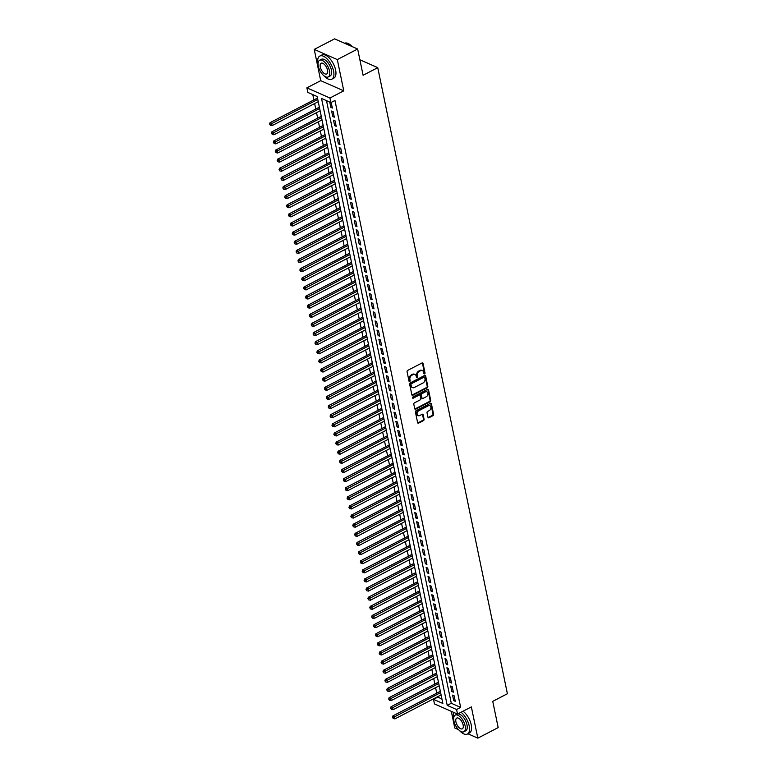 <?xml version="1.0" encoding="UTF-8"?>
<svg xmlns="http://www.w3.org/2000/svg" width="777" height="777" viewBox="0 0 777 777"><rect width="100%" height="100%" fill="white"/><g stroke="black" fill="none" stroke-linecap="round" stroke-linejoin="round"><path stroke-width="1.17" d="M424.592 373.863A0.719 0.544 113.8 0 0 425.019 372.941L423.047 363.422A1.02 0.777 113.8 0 0 422.066 362.946L407.682 370.406A1.02 0.777 113.8 0 0 407.07 371.717L409.042 381.235A0.719 0.544 113.8 0 0 410.159 380.652L409.906 379.419A3.273 2.477 113.8 0 1 411.868 375.233L413.063 374.611A3.273 2.477 113.8 0 1 414.976 374.475A3.273 2.477 113.8 0 1 416.219 376.146L416.472 377.379A0.719 0.544 113.8 0 0 417.589 376.796L417.336 375.573A3.273 2.477 113.8 0 1 419.298 371.377L420.493 370.755A3.273 2.477 113.8 0 1 422.416 370.619A3.273 2.477 113.8 0 1 423.65 372.29L423.902 373.523A0.719 0.544 113.8 0 0 424.592 373.863M423.921 373.611A0.719 0.544 113.8 0 0 424.397 372.669L422.426 363.15A1.02 0.777 113.8 0 0 422.309 362.859M409.061 381.322A0.719 0.544 113.8 0 0 409.537 380.38L409.285 379.147L409.906 379.419M416.491 377.467A0.719 0.544 113.8 0 0 416.967 376.524L416.715 375.291L417.336 375.573M427.962 417.278A1.02 0.777 113.8 0 0 428.953 417.754L432.983 415.666A1.02 0.777 113.8 0 0 433.595 414.355L431.41 403.787A1.02 0.777 113.8 0 0 430.419 403.302L416.045 410.761A1.02 0.777 113.8 0 0 415.423 412.072L417.618 422.649A1.02 0.777 113.8 0 0 418.599 423.125L423.475 420.6A1.02 0.777 113.8 0 0 424.087 419.289L423.154 414.763A1.02 0.777 113.8 0 0 422.164 414.287L419.745 415.54A2.739 2.069 113.8 0 1 418.152 415.646A2.739 2.069 113.8 0 1 417.084 413.286A2.739 2.069 113.8 0 1 418.754 410.742L428.224 405.827A2.739 2.069 113.8 0 1 429.827 405.72A2.739 2.069 113.8 0 1 430.895 408.08A2.739 2.069 113.8 0 1 429.215 410.625L427.641 411.441A1.02 0.777 113.8 0 0 427.029 412.752L427.962 417.278M456.575 709.508L457.517 714.073L434.45 703.904L433.508 699.339L442.861 703.457L317.171 96.533L307.818 92.414L306.876 87.85L329.934 98.019L330.885 102.583L321.532 98.465L447.222 705.38L456.575 709.508L460.644 707.4L334.955 100.476L330.885 102.583M357.653 49.019L337.305 59.586L314.238 49.407L334.596 38.85L357.653 49.019L363.092 75.262L377.748 67.657L507.4 693.744L492.744 701.349L498.183 727.593L477.826 738.15L471.357 706.895L457.517 714.073M314.238 49.407L320.716 80.672L343.774 90.841L337.305 59.586M343.774 90.841L329.934 98.019M427.214 387.801A1.02 0.777 113.8 0 0 427.826 386.49L425.641 375.922A1.02 0.777 113.8 0 0 424.65 375.437L410.266 382.906A1.02 0.777 113.8 0 0 409.654 384.217L411.849 394.784A1.02 0.777 113.8 0 0 412.83 395.27L427.214 387.801L426.592 387.529A1.02 0.777 113.8 0 0 427.204 386.218L425.019 375.65A1.02 0.777 113.8 0 0 424.902 375.359M428.525 389.85L430.711 400.427A1.02 0.777 113.8 0 1 430.099 401.738L415.714 409.197A1.02 0.777 113.8 0 1 414.733 408.712L413.791 404.195A1.02 0.777 113.8 0 1 414.403 402.884L420.24 399.854A1.02 0.777 113.8 0 0 420.852 398.543L420.231 395.542A1.02 0.777 113.8 0 0 419.25 395.066L413.179 398.212A0.719 0.544 113.8 0 1 412.917 396.96L427.535 389.374A1.02 0.777 113.8 0 1 428.525 389.85L427.904 389.578L430.089 400.145L430.711 400.427M451.32 711.343L454.768 727.981L458.479 729.613M467.9 733.77L477.826 738.15M329.769 102.098L330.856 107.372L332.42 108.061L331.07 102.486M334.304 117.191L333.178 111.713L331.614 111.024L332.75 116.501L334.304 117.191M336.198 126.321L335.062 120.843L333.508 120.153L334.644 125.631L336.198 126.321M338.092 135.441L336.956 129.963L335.392 129.283L336.528 134.751L338.092 135.441M339.976 144.571L338.85 139.093L337.286 138.403L338.422 143.881L339.976 144.571M341.87 153.7L340.734 148.222L339.18 147.533L340.307 153.011L341.87 153.7M343.755 162.82L342.628 157.343L341.064 156.663L342.201 162.14L343.755 162.82M345.648 171.95L344.512 166.472L342.958 165.783L344.094 171.261L345.648 171.95M347.542 181.08L346.406 175.602L344.842 174.912L345.979 180.39L347.542 181.08M349.427 190.2L348.3 184.732L346.736 184.042L347.873 189.52L349.427 190.2M351.321 199.33L350.184 193.852L348.63 193.162L349.757 198.64L351.321 199.33M353.205 208.459L352.078 202.982L350.514 202.292L351.651 207.77L353.205 208.459M355.099 217.579L353.962 212.111L352.408 211.422L353.545 216.9L355.099 217.579M356.993 226.709L355.856 221.231L354.293 220.542L355.429 226.02L356.993 226.709M358.877 235.839L357.75 230.361L356.187 229.671L357.323 235.149L358.877 235.839M360.771 244.959L359.634 239.491L358.08 238.801L359.207 244.279L360.771 244.959M362.655 254.089L361.528 248.611L359.965 247.931L361.101 253.399L362.655 254.089M364.549 263.218L363.413 257.741L361.859 257.051L362.995 262.529L364.549 263.218M366.443 272.338L365.307 266.87L363.743 266.181L364.879 271.659L366.443 272.338M368.327 281.468L367.2 275.99L365.637 275.311L366.773 280.779L368.327 281.468M370.221 290.598L369.085 285.12L367.531 284.431L368.657 289.908L370.221 290.598M372.105 299.728L370.979 294.25L369.415 293.56L370.551 299.038L372.105 299.728M373.999 308.848L372.863 303.37L371.309 302.69L372.445 308.158L373.999 308.848M375.893 317.978L374.757 312.5L373.193 311.81L374.329 317.288L375.893 317.978M377.777 327.107L376.641 321.629L375.087 320.94L376.223 326.418L377.777 327.107M379.671 336.227L378.535 330.749L376.981 330.07L378.108 335.538L379.671 336.227M381.556 345.357L380.429 339.879L378.865 339.19L380.002 344.667L381.556 345.357M383.45 354.487L382.313 349.009L380.759 348.319L381.895 353.797L383.45 354.487M385.343 363.607L384.207 358.129L382.643 357.449L383.78 362.927L385.343 363.607M387.228 372.737L386.091 367.259L384.537 366.569L385.674 372.047L387.228 372.737M389.122 381.866L387.985 376.389L386.431 375.699L387.558 381.177L389.122 381.866M391.006 390.986L389.879 385.518L388.315 384.829L389.452 390.307L391.006 390.986M392.9 400.116L391.763 394.638L390.209 393.949L391.346 399.427L392.9 400.116M394.794 409.246L393.657 403.768L392.094 403.078L393.23 408.556L394.794 409.246M396.678 418.366L395.542 412.898L393.988 412.208L395.124 417.686L396.678 418.366M398.572 427.496L397.435 422.018L395.882 421.328L397.008 426.806L398.572 427.496M400.456 436.625L399.329 431.148L397.766 430.458L398.902 435.936L400.456 436.625M402.35 445.745L401.214 440.277L399.66 439.588L400.796 445.066L402.35 445.745M404.244 454.875L403.108 449.397L401.544 448.717L402.68 454.186L404.244 454.875M406.128 464.005L404.992 458.527L403.438 457.838L404.574 463.315L406.128 464.005M408.022 473.125L406.886 467.657L405.332 466.967L406.458 472.445L408.022 473.125M409.906 482.255L408.78 476.777L407.216 476.097L408.352 481.565L409.906 482.255M411.8 491.385L410.664 485.907L409.11 485.217L410.246 490.695L411.8 491.385M413.694 500.514L412.558 495.036L410.994 494.347L412.131 499.825L413.694 500.514M415.578 509.634L414.442 504.156L412.888 503.477L414.024 508.945L415.578 509.634M417.472 518.764L416.336 513.286L414.782 512.597L415.909 518.074L417.472 518.764M419.357 527.894L418.23 522.416L416.666 521.726L417.803 527.204L419.357 527.894M421.251 537.014L420.114 531.536L418.56 530.856L419.697 536.324L421.251 537.014M423.144 546.144L422.008 540.666L420.444 539.976L421.581 545.454L423.144 546.144M425.029 555.273L423.892 549.795L422.338 549.106L423.475 554.584L425.029 555.273M426.923 564.393L425.786 558.916L424.232 558.236L425.359 563.713L426.923 564.393M428.807 573.523L427.68 568.045L426.117 567.356L427.253 572.834L428.807 573.523M430.701 582.653L429.564 577.175L428.01 576.485L429.147 581.963L430.701 582.653M432.595 591.773L431.458 586.305L429.895 585.615L431.031 591.093L432.595 591.773M434.479 600.903L433.343 595.425L431.789 594.735L432.925 600.213L434.479 600.903M436.373 610.032L435.237 604.555L433.683 603.865L434.809 609.343L436.373 610.032M438.257 619.152L437.13 613.684L435.567 612.995L436.703 618.473L438.257 619.152M440.151 628.282L439.015 622.804L437.461 622.115L438.597 627.593L440.151 628.282M442.045 637.412L440.909 631.934L439.345 631.245L440.481 636.722L442.045 637.412M443.929 646.532L442.793 641.064L441.239 640.374L442.375 645.852L443.929 646.532M445.823 655.662L444.687 650.184L443.133 649.504L444.259 654.972L445.823 655.662M447.707 664.791L446.581 659.314L445.017 658.624L446.153 664.102L447.707 664.791M449.601 673.912L448.465 668.443L446.911 667.754L448.047 673.232L449.601 673.912M451.495 683.041L450.359 677.563L448.795 676.884L449.932 682.352L451.495 683.041M453.38 692.171L452.243 686.693L450.689 686.004L451.825 691.481L453.38 692.171M326.495 100.651L451.291 703.272L460.644 707.4M452.583 695.133L453.71 700.611L455.273 701.301L454.137 695.823L452.583 695.133M312.781 94.6L313.889 99.922M314.636 103.555L315.773 109.052M316.53 112.684L317.667 118.172M318.415 121.804L319.551 127.302M320.309 130.934L321.445 136.431M322.193 140.064L323.329 145.552M324.087 149.184L325.223 154.681M325.981 158.314L327.117 163.811M327.865 167.444L329.001 172.931M329.759 176.564L330.895 182.061M331.643 185.693L332.779 191.191M333.537 194.823L334.673 200.311M335.431 203.943L336.567 209.44M337.315 213.073L338.451 218.57M339.209 222.203L340.345 227.7M341.093 231.332L342.23 236.82M342.987 240.452L344.124 245.95M344.881 249.582L346.018 255.079M346.765 258.712L347.902 264.199M348.659 267.832L349.796 273.329M350.544 276.962L351.68 282.459M352.437 286.091L353.574 291.579M354.331 295.211L355.468 300.709M356.216 304.341L357.352 309.838M358.11 313.471L359.246 318.958M359.994 322.591L361.13 328.088M361.888 331.721L363.024 337.218M363.782 340.85L364.918 346.338M365.666 349.971L366.802 355.468M367.56 359.1L368.696 364.598M369.444 368.23L370.58 373.718M371.338 377.35L372.474 382.847M373.232 386.48L374.368 391.977M375.116 395.61L376.253 401.097M377.01 404.73L378.146 410.227M378.894 413.859L380.031 419.357M380.788 422.989L381.925 428.486M382.682 432.119L383.819 437.606M384.566 441.239L385.703 446.736M386.46 450.369L387.597 455.866M388.345 459.498L389.481 464.986M390.239 468.618L391.375 474.116M392.132 477.748L393.269 483.245M394.017 486.878L395.153 492.365M395.911 495.998L397.047 501.495M397.795 505.128L398.931 510.625M399.689 514.257L400.825 519.745M401.573 523.377L402.719 528.875M403.467 532.507L404.603 538.005M405.361 541.637L406.497 547.125M407.245 550.757L408.381 556.254M409.139 559.887L410.275 565.384M411.023 569.017L412.169 574.504M412.917 578.137L414.054 583.634M414.811 587.266L415.948 592.764M416.695 596.396L417.832 601.884M418.589 605.516L419.726 611.013M420.474 614.646L421.62 620.143M422.367 623.776L423.504 629.273M424.261 632.905L425.398 638.393M426.146 642.025L427.282 647.523M428.04 651.155L429.176 656.652M429.924 660.285L431.07 665.772M431.818 669.405L432.954 674.902M433.712 678.535L434.848 684.032M435.596 687.664L436.732 693.152M437.49 696.784L441.967 699.164M377.748 67.657L359.887 59.78M437.577 697.222L433.508 699.339M320.716 80.672L306.876 87.85M451.291 703.272L447.222 705.38M330.856 107.372L332.138 106.711M332.75 116.501L334.032 115.841M334.644 125.631L335.917 124.961M336.528 134.751L337.81 134.091M338.422 143.881L339.695 143.221M340.307 153.011L341.589 152.35M342.201 162.14L343.483 161.47M344.094 171.261L345.367 170.6M345.979 180.39L347.261 179.73M347.873 189.52L349.145 188.85M349.757 198.64L351.039 197.98M351.651 207.77L352.933 207.109M353.545 216.9L354.817 216.229M355.429 226.02L356.711 225.359M357.323 235.149L358.595 234.489M359.207 244.279L360.489 243.609M361.101 253.399L362.383 252.739M362.995 262.529L364.267 261.868M364.879 271.659L366.161 270.988M366.773 280.779L368.045 280.118M368.657 289.908L369.939 289.248M370.551 299.038L371.833 298.368M372.445 308.158L373.718 307.498M374.329 317.288L375.612 316.627M376.223 326.418L377.496 325.748M378.108 335.538L379.39 334.877M380.002 344.667L381.284 344.007M381.895 353.797L383.168 353.137M383.78 362.927L385.062 362.257M385.674 372.047L386.946 371.387M387.558 381.177L388.84 380.516M389.452 390.307L390.734 389.636M391.346 399.427L392.618 398.766M393.23 408.556L394.512 407.896M395.124 417.686L396.396 417.016M397.008 426.806L398.29 426.146M398.902 435.936L400.184 435.275M400.796 445.066L402.068 444.395M402.68 454.186L403.962 453.525M404.574 463.315L405.847 462.655M406.458 472.445L407.74 471.775M408.352 481.565L409.634 480.905M410.246 490.695L411.519 490.034M412.131 499.825L413.413 499.155M414.024 508.945L415.297 508.284M415.909 518.074L417.191 517.414M417.803 527.204L419.085 526.544M419.697 536.324L420.969 535.664M421.581 545.454L422.863 544.794M423.475 554.584L424.747 553.923M425.359 563.713L426.641 563.043M427.253 572.834L428.535 572.173M429.147 581.963L430.419 581.303M431.031 591.093L432.313 590.423M432.925 600.213L434.197 599.553M434.809 609.343L436.091 608.682M436.703 618.473L437.985 617.802M438.597 627.593L439.869 626.932M440.481 636.722L441.763 636.062M442.375 645.852L443.648 645.182M444.259 654.972L445.542 654.312M446.153 664.102L447.435 663.441M448.047 673.232L449.32 672.561M449.932 682.352L451.214 681.691M451.825 691.481L453.098 690.821M453.71 700.611L454.992 699.941M422.086 370.512A3.273 2.477 113.8 0 0 421.785 370.347A3.273 2.477 113.8 0 0 419.871 370.474L420.493 370.755M416.715 375.291A3.273 2.477 113.8 0 1 418.677 371.095L419.871 370.474M414.656 374.368A3.273 2.477 113.8 0 0 414.355 374.203A3.273 2.477 113.8 0 0 412.441 374.329L413.063 374.611M409.285 379.147A3.273 2.477 113.8 0 1 411.247 374.951L412.441 374.329M411.965 395.075A1.02 0.777 113.8 0 0 412.208 394.988L426.592 387.529M424.728 377.486A0.719 0.544 113.8 0 0 424.038 377.156L411.412 383.702A0.719 0.544 113.8 0 0 410.984 384.615L411.247 385.916A3.273 2.477 113.8 0 0 412.48 387.587A3.273 2.477 113.8 0 0 414.403 387.461L423.028 382.983A3.273 2.477 113.8 0 0 424.99 378.787L424.728 377.486M424.456 377.127L423.834 376.845A0.719 0.544 113.8 0 0 423.407 376.874L424.038 377.156M412.189 387.422A3.273 2.477 113.8 0 1 411.859 387.315A3.273 2.477 113.8 0 1 410.625 385.645L410.353 384.343A0.719 0.544 113.8 0 1 410.79 383.43L423.407 376.874M414.85 409.003A1.02 0.777 113.8 0 0 415.093 408.925L429.477 401.456A1.02 0.777 113.8 0 0 430.089 400.145M419.493 394.978A1.02 0.777 113.8 0 0 418.628 394.784L412.548 397.941L413.179 398.212M426.291 396.717A2.739 2.069 113.8 0 0 427.972 394.172A2.739 2.069 113.8 0 0 426.903 391.812A2.739 2.069 113.8 0 0 425.301 391.919L421.969 393.648A1.02 0.777 113.8 0 0 421.348 394.959L421.969 397.96A1.02 0.777 113.8 0 0 422.96 398.446L426.291 396.717M426.573 391.705A2.739 2.069 113.8 0 0 426.282 391.54A2.739 2.069 113.8 0 0 424.679 391.647L425.301 391.919M422.086 398.251A1.02 0.777 113.8 0 1 421.348 397.688L420.726 394.687A1.02 0.777 113.8 0 1 421.338 393.376L424.679 391.647M429.496 405.623A2.739 2.069 113.8 0 0 429.205 405.448A2.739 2.069 113.8 0 0 427.603 405.555L428.224 405.827M417.851 415.472A2.739 2.069 113.8 0 1 417.521 415.374A2.739 2.069 113.8 0 1 416.462 413.014A2.739 2.069 113.8 0 1 418.133 410.47L427.603 405.555M417.735 422.931A1.02 0.777 113.8 0 0 417.977 422.853L422.853 420.328A1.02 0.777 113.8 0 0 423.465 419.017L422.533 414.491A1.02 0.777 113.8 0 0 422.416 414.199M428.078 417.57A1.02 0.777 113.8 0 0 428.321 417.482L432.362 415.394A1.02 0.777 113.8 0 0 432.974 414.083L430.788 403.506A1.02 0.777 113.8 0 0 430.672 403.224M317.482 98.057L270.046 122.669L271.61 123.349L272.076 125.631L318.24 101.69M317.764 99.407L270.221 124.378L269.6 124.106L270.415 125.291L270.221 124.378M272.076 125.631L270.415 125.291M269.6 124.106L270.046 122.669M348.446 43.667A12.723 6.051 62.6 0 1 348.591 43.745A12.723 6.051 62.6 0 1 352.321 46.669M352.088 46.571A13.034 6.197 -117.4 0 0 348.3 43.599A13.034 6.197 -117.4 0 0 344.522 43.23M323.834 75.68A13.034 6.197 -117.4 0 0 331.789 79.196A13.034 6.197 -117.4 0 0 333.576 71.066A13.034 6.197 -117.4 0 0 327.593 59.421A13.034 6.197 -117.4 0 0 319.784 56.061A13.034 6.197 -117.4 0 0 317.997 64.19A13.034 6.197 -117.4 0 0 318.084 64.588M331.789 79.196L333.828 78.137A13.034 6.197 -117.4 0 0 335.615 70.008A13.034 6.197 -117.4 0 0 329.633 58.362A13.034 6.197 -117.4 0 0 321.824 55.002L319.784 56.061M319.59 60.266L321.464 59.295A9.382 4.458 62.6 0 1 327.088 61.713A9.382 4.458 62.6 0 1 331.4 70.105A9.382 4.458 62.6 0 1 330.108 75.961L328.234 76.933A9.382 4.458 -117.4 0 0 329.526 71.076A9.382 4.458 -117.4 0 0 325.213 62.684A9.382 4.458 -117.4 0 0 319.59 60.266A9.382 4.458 -117.4 0 0 318.308 66.123A9.382 4.458 -117.4 0 0 322.61 74.514A9.382 4.458 -117.4 0 0 328.234 76.933M320.299 67.007A6.051 2.875 -117.4 0 0 323.077 72.407A6.051 2.875 -117.4 0 0 326.699 73.97A6.051 2.875 -117.4 0 0 327.535 70.192A6.051 2.875 -117.4 0 0 324.757 64.792A6.051 2.875 -117.4 0 0 321.134 63.228A6.051 2.875 -117.4 0 0 320.299 67.007M459.45 730.516A13.034 6.197 -117.4 0 0 467.404 734.032A13.034 6.197 -117.4 0 0 469.191 725.903A13.034 6.197 -117.4 0 0 461.023 712.256M453.923 712.49A13.034 6.197 -117.4 0 0 453.603 719.026A13.034 6.197 -117.4 0 0 453.69 719.424M467.404 734.032L469.434 732.973A13.034 6.197 -117.4 0 0 471.221 724.844A13.034 6.197 -117.4 0 0 463.053 711.198M455.205 715.112A9.382 4.458 -117.4 0 0 453.914 720.959A9.382 4.458 -117.4 0 0 458.226 729.35A9.382 4.458 -117.4 0 0 463.85 731.769A9.382 4.458 -117.4 0 0 465.132 725.912A9.382 4.458 -117.4 0 0 460.829 717.53A9.382 4.458 -117.4 0 0 455.205 715.112L457.08 714.141A9.382 4.458 62.6 0 1 457.371 714.014M457.838 713.908A9.382 4.458 62.6 0 1 467.006 724.941A9.382 4.458 62.6 0 1 465.724 730.798L463.85 731.769M455.914 721.843A6.051 2.875 -117.4 0 0 458.692 727.243A6.051 2.875 -117.4 0 0 462.315 728.807A6.051 2.875 -117.4 0 0 463.141 725.028A6.051 2.875 -117.4 0 0 460.363 719.628A6.051 2.875 -117.4 0 0 456.74 718.074A6.051 2.875 -117.4 0 0 455.914 721.843M319.376 107.177L271.94 131.789L273.494 132.478L273.97 134.761L320.124 110.81M319.658 108.527L272.115 133.508L271.494 133.236L272.3 134.421L272.115 133.508M273.97 134.761L272.3 134.421M271.494 133.236L271.94 131.789M321.26 116.307L273.825 140.919L275.388 141.608L275.864 143.891L322.018 119.94M321.542 117.657L273.999 142.638L273.378 142.356L274.194 143.551L273.999 142.638M275.864 143.891L274.194 143.551M273.378 142.356L273.825 140.919M323.154 125.437L275.718 150.048L277.272 150.728L277.748 153.011L323.902 129.069M323.436 126.787L275.893 151.758L275.272 151.486L276.078 152.671L275.893 151.758M277.748 153.011L276.078 152.671M275.272 151.486L275.718 150.048M325.048 134.557L277.612 159.168L279.166 159.858L279.642 162.14L325.796 138.189M325.32 135.907L277.787 160.888L277.156 160.616L277.972 161.801L277.787 160.888M279.642 162.14L277.972 161.801M277.156 160.616L277.612 159.168M326.932 143.687L279.497 168.298L281.06 168.988L281.527 171.27L327.69 147.319M327.214 145.037L279.671 170.017L279.05 169.736L279.866 170.93L279.671 170.017M281.527 171.27L279.866 170.93M279.05 169.736L279.497 168.298M328.826 152.816L281.391 177.428L282.945 178.118L283.42 180.39L329.574 156.449M329.108 154.167L281.565 179.137L280.944 178.865L281.75 180.05L281.565 179.137M283.42 180.39L281.75 180.05M280.944 178.865L281.391 177.428M330.711 161.937L283.275 186.548L284.838 187.238L285.314 189.52L331.468 165.569M330.992 163.287L283.45 188.267L282.828 187.995L283.644 189.18L283.45 188.267M285.314 189.52L283.644 189.18M282.828 187.995L283.275 186.548M332.605 171.066L285.169 195.678L286.723 196.367L287.199 198.65L333.352 174.699M332.886 172.416L285.344 197.397L284.722 197.115L285.528 198.31L285.344 197.397M287.199 198.65L285.528 198.31M284.722 197.115L285.169 195.678M334.498 180.196L287.063 204.807L288.617 205.497L289.093 207.78L335.246 183.828M334.77 181.546L287.237 206.517L286.606 206.245L287.422 207.43L287.237 206.517M289.093 207.78L287.422 207.43M286.606 206.245L287.063 204.807M336.383 189.316L288.947 213.937L290.511 214.617L290.977 216.9L337.14 192.949M336.664 190.676L289.122 215.647L288.5 215.375L289.316 216.56L289.122 215.647M290.977 216.9L289.316 216.56M288.5 215.375L288.947 213.937M338.277 198.446L290.841 223.057L292.395 223.747L292.871 226.029L339.025 202.078M338.558 199.796L291.016 224.776L290.394 224.495L291.2 225.689L291.016 224.776M292.871 226.029L291.2 225.689M290.394 224.495L290.841 223.057M340.161 207.576L292.725 232.187L294.289 232.877L294.755 235.159L340.918 211.208M340.443 208.926L292.9 233.896L292.278 233.624L293.094 234.809L292.9 233.896M294.755 235.159L293.094 234.809M292.278 233.624L292.725 232.187M342.055 216.696L294.619 241.317L296.173 241.997L296.649 244.279L342.803 220.328M342.336 218.055L294.794 243.026L294.172 242.754L294.978 243.939L294.794 243.026M296.649 244.279L294.978 243.939M294.172 242.754L294.619 241.317M343.949 225.825L296.513 250.437L298.067 251.126L298.543 253.409L344.697 229.458M344.221 227.175L296.688 252.156L296.056 251.874L296.872 253.069L296.688 252.156M298.543 253.409L296.872 253.069M296.056 251.874L296.513 250.437M345.833 234.955L298.397 259.567L299.961 260.256L300.427 262.539L346.591 238.588M346.115 236.305L298.572 261.276L297.95 261.004L298.766 262.189L298.572 261.276M300.427 262.539L298.766 262.189M297.95 261.004L298.397 259.567M347.727 244.085L300.291 268.696L301.845 269.376L302.321 271.659L348.475 247.717M348.009 245.435L300.466 270.406L299.844 270.134L300.65 271.319L300.466 270.406M302.321 271.659L300.65 271.319M299.844 270.134L300.291 268.696M349.611 253.205L302.175 277.816L303.739 278.506L304.205 280.788L350.369 256.837M349.893 254.555L302.35 279.535L301.729 279.264L302.544 280.448L302.35 279.535M304.205 280.788L302.544 280.448M301.729 279.264L302.175 277.816M351.505 262.335L304.069 286.946L305.623 287.636L306.099 289.918L352.253 265.967M351.787 263.685L304.244 288.665L303.622 288.384L304.429 289.568L304.244 288.665M306.099 289.918L304.429 289.568M303.622 288.384L304.069 286.946M353.399 271.464L305.963 296.076L307.517 296.756L307.993 299.038L354.147 275.097M353.671 272.814L306.138 297.785L305.507 297.513L306.323 298.698L306.138 297.785M307.993 299.038L306.323 298.698M305.507 297.513L305.963 296.076M355.283 280.584L307.847 305.196L309.411 305.885L309.877 308.168L356.041 284.217M355.565 281.934L308.022 306.915L307.401 306.643L308.216 307.828L308.022 306.915M309.877 308.168L308.216 307.828M307.401 306.643L307.847 305.196M357.177 289.714L309.741 314.326L311.295 315.015L311.771 317.298L357.925 293.347M357.459 291.064L309.916 316.045L309.295 315.763L310.101 316.958L309.916 316.045M311.771 317.298L310.101 316.958M309.295 315.763L309.741 314.326M359.061 298.844L311.626 323.455L313.189 324.135L313.655 326.418L359.819 302.476M359.343 300.194L311.8 325.165L311.179 324.893L311.995 326.078L311.8 325.165M313.655 326.418L311.995 326.078M311.179 324.893L311.626 323.455M360.955 307.964L313.519 332.575L315.073 333.265L315.549 335.547L361.703 311.596M361.237 309.314L313.694 334.295L313.073 334.023L313.879 335.208L313.694 334.295M315.549 335.547L313.879 335.208M313.073 334.023L313.519 332.575M362.849 317.094L315.413 341.705L316.967 342.395L317.443 344.677L363.597 320.726M363.121 318.444L315.588 343.424L314.957 343.143L315.773 344.337L315.588 343.424M317.443 344.677L315.773 344.337M314.957 343.143L315.413 341.705M364.734 326.223L317.298 350.835L318.861 351.525L319.328 353.797L365.491 329.856M365.015 327.573L317.472 352.544L316.851 352.272L317.667 353.457L317.472 352.544M319.328 353.797L317.667 353.457M316.851 352.272L317.298 350.835M366.627 335.343L319.192 359.955L320.746 360.645L321.222 362.927L367.375 338.976M366.909 336.694L319.366 361.674L318.745 361.402L319.551 362.587L319.366 361.674M321.222 362.927L319.551 362.587M318.745 361.402L319.192 359.955M368.512 344.473L321.076 369.085L322.64 369.774L323.106 372.057L369.269 348.106M368.793 345.823L321.251 370.804L320.629 370.522L321.445 371.717L321.251 370.804M323.106 372.057L321.445 371.717M320.629 370.522L321.076 369.085M370.406 353.603L322.97 378.214L324.524 378.904L325 381.177L371.153 357.235M370.687 354.953L323.145 379.924L322.523 379.652L323.329 380.837L323.145 379.924M325 381.177L323.329 380.837M322.523 379.652L322.97 378.214M372.3 362.723L324.864 387.334L326.418 388.024L326.894 390.307L373.047 366.355M372.572 364.073L325.039 389.054L324.407 388.782L325.223 389.967L325.039 389.054M326.894 390.307L325.223 389.967M324.407 388.782L324.864 387.334M374.184 371.853L326.748 396.464L328.312 397.154L328.778 399.436L374.941 375.485M374.465 373.203L326.923 398.183L326.301 397.902L327.117 399.096L326.923 398.183M328.778 399.436L327.117 399.096M326.301 397.902L326.748 396.464M376.078 380.983L328.642 405.594L330.196 406.284L330.672 408.566L376.826 384.615M376.359 382.333L328.817 407.303L328.195 407.031L329.001 408.216L328.817 407.303M330.672 408.566L329.001 408.216M328.195 407.031L328.642 405.594M377.962 390.103L330.526 414.724L332.09 415.404L332.556 417.686L378.72 393.735M378.244 391.462L330.701 416.433L330.079 416.161L330.895 417.346L330.701 416.433M332.556 417.686L330.895 417.346M330.079 416.161L330.526 414.724M379.856 399.232L332.42 423.844L333.974 424.533L334.45 426.816L380.604 402.865M380.138 400.582L332.595 425.563L331.973 425.281L332.779 426.476L332.595 425.563M334.45 426.816L332.779 426.476M331.973 425.281L332.42 423.844M381.75 408.362L334.314 432.974L335.868 433.663L336.344 435.946L382.498 411.995M382.022 409.712L334.489 434.683L333.857 434.411L334.673 435.596L334.489 434.683M336.344 435.946L334.673 435.596M333.857 434.411L334.314 432.974M383.634 417.482L336.198 442.103L337.762 442.783L338.228 445.066L384.392 421.115M383.916 418.842L336.373 443.813L335.751 443.541L336.567 444.726L336.373 443.813M338.228 445.066L336.567 444.726M335.751 443.541L336.198 442.103M385.528 426.612L338.092 451.223L339.646 451.913L340.122 454.195L386.276 430.244M385.81 427.962L338.267 452.942L337.645 452.661L338.451 453.855L338.267 452.942M340.122 454.195L338.451 453.855M337.645 452.661L338.092 451.223M387.412 435.742L339.976 460.353L341.54 461.043L342.006 463.325L388.17 439.374M387.694 437.092L340.151 462.062L339.53 461.791L340.345 462.975L340.151 462.062M342.006 463.325L340.345 462.975M339.53 461.791L339.976 460.353M389.306 444.871L341.87 469.483L343.424 470.163L343.9 472.445L390.054 448.504M389.588 446.221L342.045 471.192L341.424 470.92L342.23 472.105L342.045 471.192M343.9 472.445L342.23 472.105M341.424 470.92L341.87 469.483M391.2 453.991L343.764 478.603L345.318 479.292L345.794 481.575L391.948 457.624M391.472 455.341L343.939 480.322L343.308 480.05L344.124 481.235L343.939 480.322M345.794 481.575L344.124 481.235M343.308 480.05L343.764 478.603M393.084 463.121L345.648 487.733L347.212 488.422L347.678 490.705L393.842 466.754M393.366 464.471L345.823 489.452L345.202 489.17L346.018 490.355L345.823 489.452M347.678 490.705L346.018 490.355M345.202 489.17L345.648 487.733M394.978 472.251L347.542 496.862L349.096 497.542L349.572 499.825L395.726 475.883M395.26 473.601L347.717 498.572L347.096 498.3L347.902 499.485L347.717 498.572M349.572 499.825L347.902 499.485M347.096 498.3L347.542 496.862M396.862 481.371L349.427 505.982L350.99 506.672L351.457 508.954L397.62 485.003M397.144 482.721L349.601 507.702L348.98 507.43L349.796 508.614L349.601 507.702M351.457 508.954L349.796 508.614M348.98 507.43L349.427 505.982M398.756 490.501L351.321 515.112L352.875 515.802L353.35 518.084L399.504 494.133M399.038 491.851L351.495 516.831L350.874 516.55L351.68 517.744L351.495 516.831M353.35 518.084L351.68 517.744M350.874 516.55L351.321 515.112M400.65 499.63L353.214 524.242L354.768 524.922L355.244 527.204L401.398 503.263M400.922 500.98L353.389 525.951L352.758 525.679L353.574 526.864L353.389 525.951M355.244 527.204L353.574 526.864M352.758 525.679L353.214 524.242M402.535 508.75L355.099 533.362L356.662 534.052L357.129 536.334L403.292 512.383M402.816 510.101L355.274 535.081L354.652 534.809L355.468 535.994L355.274 535.081M357.129 536.334L355.468 535.994M354.652 534.809L355.099 533.362M404.428 517.88L356.993 542.492L358.547 543.181L359.023 545.464L405.176 521.513M404.71 519.23L357.167 544.211L356.546 543.929L357.352 545.124L357.167 544.211M359.023 545.464L357.352 545.124M356.546 543.929L356.993 542.492M406.313 527.01L358.877 551.621L360.441 552.311L360.907 554.584L407.07 530.642M406.594 528.36L359.052 553.331L358.43 553.059L359.246 554.244L359.052 553.331M360.907 554.584L359.246 554.244M358.43 553.059L358.877 551.621M408.207 536.13L360.771 560.741L362.325 561.431L362.801 563.713L408.955 539.762M408.488 537.48L360.946 562.461L360.324 562.189L361.13 563.374L360.946 562.461M362.801 563.713L361.13 563.374M360.324 562.189L360.771 560.741M410.101 545.26L362.665 569.871L364.219 570.561L364.695 572.843L410.848 548.892M410.373 546.61L362.84 571.59L362.208 571.309L363.024 572.503L362.84 571.59M364.695 572.843L363.024 572.503M362.208 571.309L362.665 569.871M411.985 554.389L364.549 579.001L366.113 579.691L366.579 581.963L412.742 558.022M412.266 555.74L364.724 580.71L364.102 580.438L364.918 581.623L364.724 580.71M366.579 581.963L364.918 581.623M364.102 580.438L364.549 579.001M413.879 563.51L366.443 588.121L367.997 588.811L368.473 591.093L414.627 567.142M414.16 564.86L366.618 589.84L365.996 589.568L366.802 590.753L366.618 589.84M368.473 591.093L366.802 590.753M365.996 589.568L366.443 588.121M415.763 572.639L368.327 597.251L369.891 597.94L370.357 600.223L416.521 576.272M416.045 573.989L368.502 598.97L367.88 598.688L368.696 599.883L368.502 598.97M370.357 600.223L368.696 599.883M367.88 598.688L368.327 597.251M417.657 581.769L370.221 606.381L371.775 607.07L372.251 609.353L418.405 585.402M417.939 583.119L370.396 608.09L369.774 607.818L370.58 609.003L370.396 608.09M372.251 609.353L370.58 609.003M369.774 607.818L370.221 606.381M419.551 590.889L372.115 615.51L373.669 616.19L374.145 618.473L420.299 594.522M419.823 592.249L372.28 617.22L371.659 616.948L372.474 618.133L372.28 617.22M374.145 618.473L372.474 618.133M371.659 616.948L372.115 615.51M421.435 600.019L373.999 624.63L375.563 625.32L376.029 627.602L422.193 603.651M421.717 601.369L374.174 626.349L373.552 626.068L374.368 627.262L374.174 626.349M376.029 627.602L374.368 627.262M373.552 626.068L373.999 624.63M423.329 609.149L375.893 633.76L377.447 634.45L377.923 636.732L424.077 612.781M423.611 610.499L376.068 635.469L375.446 635.197L376.253 636.382L376.068 635.469M377.923 636.732L376.253 636.382M375.446 635.197L375.893 633.76M425.213 618.278L377.777 642.89L379.341 643.57L379.807 645.852L425.971 621.901M425.495 619.628L377.952 644.599L377.331 644.327L378.146 645.512L377.952 644.599M379.807 645.852L378.146 645.512M377.331 644.327L377.777 642.89M427.107 627.398L379.671 652.01L381.225 652.699L381.701 654.982L427.855 631.031M427.389 628.748L379.846 653.729L379.225 653.457L380.031 654.642L379.846 653.729M381.701 654.982L380.031 654.642M379.225 653.457L379.671 652.01M429.001 636.528L381.565 661.14L383.119 661.829L383.595 664.112L429.749 640.161M429.273 637.878L381.73 662.849L381.109 662.577L381.925 663.762L381.73 662.849M383.595 664.112L381.925 663.762M381.109 662.577L381.565 661.14M430.885 645.658L383.45 670.269L385.013 670.949L385.479 673.232L431.643 649.29M431.167 647.008L383.624 671.979L383.003 671.707L383.819 672.892L383.624 671.979M385.479 673.232L383.819 672.892M383.003 671.707L383.45 670.269M432.779 654.778L385.343 679.389L386.897 680.079L387.373 682.361L433.527 658.41M433.061 656.128L385.518 681.108L384.897 680.837L385.703 682.021L385.518 681.108M387.373 682.361L385.703 682.021M384.897 680.837L385.343 679.389M434.664 663.908L387.228 688.519L388.791 689.209L389.258 691.491L435.421 667.54M434.945 665.258L387.402 690.238L386.781 689.957L387.597 691.151L387.402 690.238M389.258 691.491L387.597 691.151M386.781 689.957L387.228 688.519M436.557 673.037L389.122 697.649L390.676 698.329L391.152 700.611L437.305 676.67M436.839 674.387L389.296 699.358L388.675 699.086L389.481 700.271L389.296 699.358M391.152 700.611L389.481 700.271M388.675 699.086L389.122 697.649M438.451 682.157L391.016 706.769L392.57 707.458L393.045 709.741L439.199 685.79M438.723 683.507L391.181 708.488L390.559 708.216L391.375 709.401L391.181 708.488M393.045 709.741L391.375 709.401M390.559 708.216L391.016 706.769M440.336 691.287L392.9 715.899L394.463 716.588L394.93 718.871L441.093 694.92M440.617 692.637L393.075 717.618L392.453 717.336L393.269 718.531L393.075 717.618M394.93 718.871L393.269 718.531M392.453 717.336L392.9 715.899M424.397 372.669L425.019 372.941M409.537 380.38L410.159 380.652M416.967 376.524L417.589 376.796M418.677 371.095L419.298 371.377M411.247 374.951L411.868 375.233M422.426 363.15L423.047 363.422M412.208 394.988L412.83 395.27M425.019 375.65L425.641 375.922M427.204 386.218L427.826 386.49M410.79 383.43L411.412 383.702M410.353 384.343L410.984 384.615M410.625 385.645L411.247 385.916M429.477 401.456L430.099 401.738M415.093 408.925L415.714 409.197M418.628 394.784L419.25 395.066M421.338 393.376L421.969 393.648M420.726 394.687L421.348 394.959M421.348 397.688L421.969 397.96M418.133 410.47L418.754 410.742M422.533 414.491L423.154 414.763M423.465 419.017L424.087 419.289M422.853 420.328L423.475 420.6M417.977 422.853L418.599 423.125M430.788 403.506L431.41 403.787M432.974 414.083L433.595 414.355M432.362 415.394L432.983 415.666M428.321 417.482L428.953 417.754M421.785 370.347L422.416 370.619M414.355 374.203L414.976 374.475M411.859 387.315L412.48 387.587M419.221 394.745L419.842 395.017M426.282 391.54L426.903 391.812M421.736 398.212L422.358 398.484M429.205 405.448L429.827 405.72M417.521 415.374L418.152 415.646"/></g></svg>
